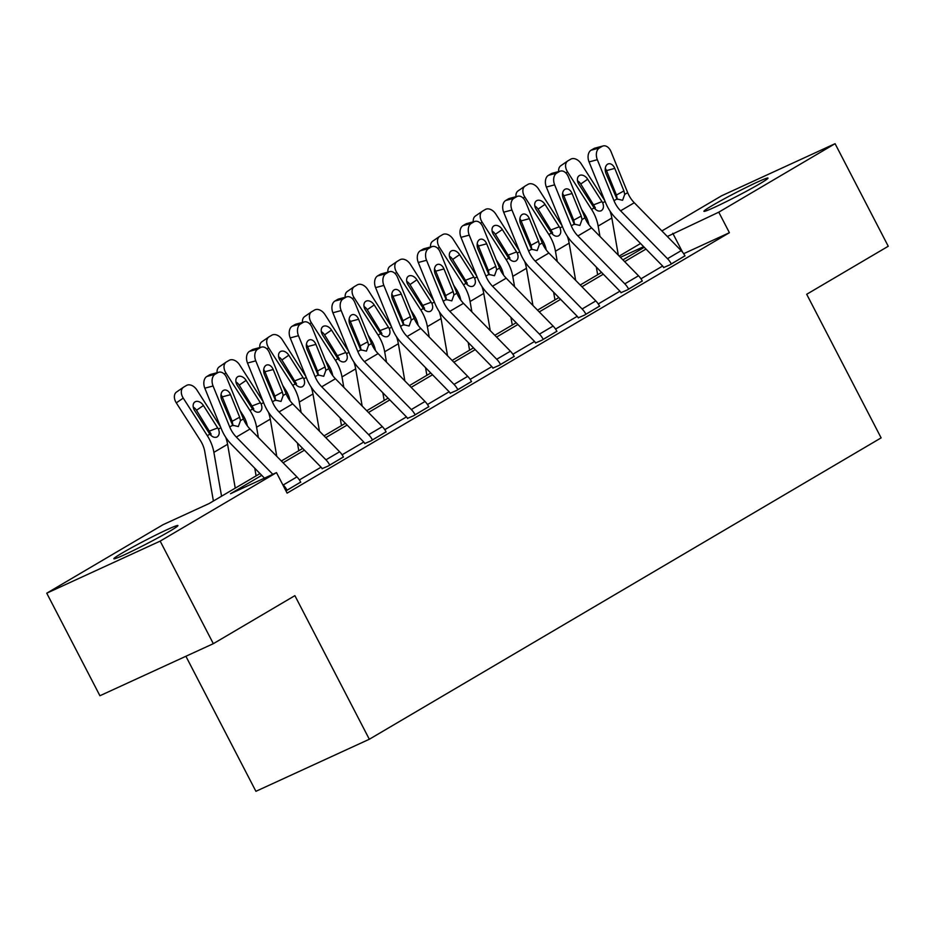 <?xml version="1.0" encoding="UTF-8"?>
<svg xmlns="http://www.w3.org/2000/svg" width="935" height="935" viewBox="0 0 935 935"><rect width="100%" height="100%" fill="white"/><g stroke="black" fill="none" stroke-linecap="round" stroke-linejoin="round"><path stroke-width="1.4" d="M759.863 183.727A36.091 1.835 152.6 0 1 724.929 202.334A36.091 1.835 152.6 0 1 703.915 211.31A36.091 1.835 152.6 0 1 712.049 205.677A36.091 1.835 152.6 0 1 746.983 187.058A36.091 1.835 152.6 0 1 767.997 178.094A36.091 1.835 152.6 0 1 759.863 183.727M169.796 531.197A36.091 1.835 152.6 0 1 134.85 549.803A36.091 1.835 152.6 0 1 113.836 558.779A36.091 1.835 152.6 0 1 121.971 553.146A36.091 1.835 152.6 0 1 156.905 534.528A36.091 1.835 152.6 0 1 177.919 525.563A36.091 1.835 152.6 0 1 169.796 531.197M185.901 656.276L255.91 791.314L369.325 739.246L881.121 437.872L806.695 294.28L888.25 246.256L835.084 143.686L718.77 212.175L667.345 236.497M369.325 739.246L294.887 595.653L213.332 643.677L99.916 695.745L46.75 593.187L163.064 524.687L209.043 503.579L260.012 473.566M619.204 256.085L640.557 243.509M661.898 230.945L721.668 195.754L835.084 143.686M261.742 475.342L230.501 493.727L276.491 472.619L287.115 493.131L729.405 232.698L683.672 253.689M662.635 266.043L640.966 278.805M619.94 291.182L598.26 303.945M577.234 316.322L555.565 329.085M534.539 341.474L512.871 354.225M491.845 366.613L470.176 379.376M449.151 391.753L427.482 404.516M406.456 416.893L384.788 429.656M363.762 442.033L342.093 454.796M321.067 467.173L299.399 479.935M285.97 490.922L300.673 482.074M322.096 468.657L328.395 465.946L343.367 456.934M364.79 443.517L371.09 440.806L386.061 431.795M407.485 418.377L413.784 415.666L428.756 406.655M450.179 393.238L456.479 390.526L471.45 381.515M492.874 368.098L499.173 365.375L514.157 356.375M535.568 342.946L541.868 340.235L556.851 331.235M578.274 317.807L584.562 315.095L599.545 306.084M620.969 292.667L627.256 289.955L642.24 280.944M663.663 267.527L669.951 264.815L684.934 255.804M213.332 643.677L160.165 541.12L46.75 593.187M729.405 232.698L718.77 212.175M276.491 472.619L160.165 541.12M646.003 249.061L624.65 261.636M603.297 274.2L581.944 286.776M560.603 299.352L539.25 311.916M517.908 324.492L496.555 337.067M475.214 349.632L453.861 362.207M432.519 374.771L411.166 387.347M389.825 399.911L368.472 412.487M347.13 425.051L325.777 437.627M304.436 450.191L283.083 462.767M643.654 246.665L620.419 257.324M281.353 461.002L302.706 448.426M324.048 435.862L345.401 423.286M366.742 410.722L388.095 398.146M409.436 385.582L430.79 373.007M452.131 360.442L473.484 347.867M494.825 335.291L516.178 322.727M537.52 310.151L558.873 297.575M580.214 285.011L601.567 272.436M622.92 259.872L644.273 247.296M682.608 252.24L672.791 233.294M287.068 490.279L287.022 490.197A16.199 11.781 -120.5 0 0 283.247 484.973L282.475 484.19M272.81 474.314L236.333 437.077A23.13 16.818 59.5 0 1 229.73 426.979L213.075 385.991L204.812 388.189A9.256 6.229 -104.9 0 1 206.834 376.478L215.097 374.269A9.256 6.229 75.1 0 0 213.075 385.991M264.476 478.136L231.366 444.335A34.7 25.233 59.5 0 1 221.466 429.177L204.812 388.189M300.743 482.226L300.708 482.144A16.199 11.781 -120.5 0 0 296.933 476.908L250.019 429.013A23.13 16.818 59.5 0 1 243.416 418.915L226.761 377.927A9.256 6.229 75.1 0 0 218.907 372.212A9.256 6.229 75.1 0 0 217.832 372.656L215.097 374.269M233.06 425.624L232.16 421.288L239.676 417.209L230.513 394.663L222.238 396.872L232.16 421.288M217.832 372.656L209.569 374.865L206.834 376.478M209.569 374.865A9.256 6.229 -104.9 0 1 210.632 374.421L218.907 372.212M222.238 396.872A7.398 4.979 75.1 0 0 221.022 394.687M239.676 417.209L240.47 420.656L238.32 426.57L232.675 425.238L221.747 399.829A7.398 4.979 -104.9 0 1 223.371 390.456A7.398 4.979 -104.9 0 1 224.225 390.094A7.398 4.979 -104.9 0 1 230.513 394.663M220.555 426.933L196.923 390.035A9.256 6.346 55.5 0 0 186.451 385.477L183.716 387.09A9.256 6.346 55.5 0 0 183.459 387.254A9.256 6.346 55.5 0 0 183.237 398.1L176.294 402.868A9.256 6.346 -124.5 0 1 176.528 392.022A9.256 6.346 -124.5 0 1 176.785 391.858M235.246 488.152L227.579 444.289A34.7 25.233 -120.5 0 0 225.744 437.335M221.56 496.216L213.893 452.353A34.7 25.233 -120.5 0 0 207.301 435.675L183.237 398.1M213.402 501.02L204.765 451.57A23.13 16.818 -120.5 0 0 200.37 440.455L176.294 402.868M217.084 436.937C214.746 438.001 212.339 437.089 209.849 434.179L194.679 410.664A7.398 5.072 -124.5 0 1 194.854 401.992A7.398 5.072 -124.5 0 1 195.064 401.851A7.398 5.072 -124.5 0 1 203.433 405.509L218.451 429.118C219.795 432.695 219.339 435.301 217.084 436.937L216.558 437.194M211.111 434.132L196.502 410.278A7.398 5.072 55.5 0 0 193.241 407.064M329.763 465.139L329.716 465.057A16.199 11.781 -120.5 0 0 325.941 459.821L279.027 411.938A23.13 16.818 59.5 0 1 272.424 401.828L255.769 360.84L247.506 363.049A9.256 6.229 -104.9 0 1 249.528 351.338L257.791 349.129A9.256 6.229 75.1 0 0 255.769 360.84M322.166 468.797L322.049 468.575A4.628 3.366 -120.5 0 0 320.974 467.079L274.06 419.184A34.7 25.233 59.5 0 1 264.161 404.037L247.506 363.049M343.449 457.086L343.402 457.005A16.199 11.781 -120.5 0 0 339.627 451.769L292.713 403.873A23.13 16.818 59.5 0 1 286.11 393.775L269.455 352.787A9.256 6.229 75.1 0 0 261.601 347.072A9.256 6.229 75.1 0 0 260.538 347.516L257.791 349.129M275.755 400.472L274.855 396.148L282.37 392.069L273.207 369.524L264.932 371.733L274.855 396.148M260.538 347.516L252.263 349.725L249.528 351.338M252.263 349.725A9.256 6.229 -104.9 0 1 253.327 349.269L261.601 347.072M264.932 371.733A7.398 4.979 75.1 0 0 263.717 369.547M282.37 392.069L283.165 395.517L281.014 401.419L275.381 400.098L264.453 374.678A7.398 4.979 -104.9 0 1 266.066 365.304A7.398 4.979 -104.9 0 1 266.919 364.954A7.398 4.979 -104.9 0 1 273.207 369.524M372.457 439.999L372.41 439.917A16.199 11.781 -120.5 0 0 368.635 434.682L321.722 386.798A23.13 16.818 59.5 0 1 315.118 376.688L298.464 335.7L290.201 337.909A9.256 6.229 -104.9 0 1 292.223 326.186L300.486 323.989A9.256 6.229 75.1 0 0 298.464 335.7M364.86 443.658L364.743 443.435A4.628 3.366 -120.5 0 0 363.668 441.939L316.755 394.044A34.7 25.233 59.5 0 1 306.855 378.897L290.201 337.909M386.143 431.935L386.097 431.853A16.199 11.781 -120.5 0 0 382.322 426.629L335.408 378.733A23.13 16.818 59.5 0 1 328.804 368.635L312.15 327.647A9.256 6.229 75.1 0 0 304.296 321.932A9.256 6.229 75.1 0 0 303.232 322.376L300.486 323.989M318.449 375.332L317.549 371.008L325.064 366.929L315.901 344.384L307.627 346.593L317.549 371.008M303.232 322.376L294.957 324.585L292.223 326.186M294.957 324.585A9.256 6.229 -104.9 0 1 296.021 324.129L304.296 321.932M307.627 346.593A7.398 4.979 75.1 0 0 306.411 344.407M325.064 366.929L325.859 370.365L323.72 376.279L318.075 374.958L307.147 349.538A7.398 4.979 -104.9 0 1 308.76 340.165A7.398 4.979 -104.9 0 1 309.614 339.814A7.398 4.979 -104.9 0 1 315.901 344.384M263.249 401.793L239.617 364.895A9.256 6.346 55.5 0 0 229.157 360.337L226.41 361.938A9.256 6.346 55.5 0 0 226.153 362.114A9.256 6.346 55.5 0 0 225.931 372.96L224.283 374.093M276.772 456.327L270.273 419.149A34.7 25.233 -120.5 0 0 268.45 412.195M258.399 437.58L256.587 427.213A34.7 25.233 -120.5 0 0 250.007 410.535L225.931 372.96M247.366 425.916A23.13 16.818 -120.5 0 0 243.065 415.315L240.026 410.558M256.096 475.88L254.764 468.213M259.778 411.797C257.441 412.861 255.033 411.938 252.543 409.039L237.373 385.524A7.398 5.072 -124.5 0 1 237.548 376.852A7.398 5.072 -124.5 0 1 237.759 376.712A7.398 5.072 -124.5 0 1 246.127 380.37L261.145 403.978C262.49 407.555 262.034 410.161 259.778 411.797L259.252 412.054M217.119 372.691A9.256 6.346 -124.5 0 1 219.222 366.882A9.256 6.346 -124.5 0 1 219.48 366.719M253.806 408.992L239.196 385.138A7.398 5.072 55.5 0 0 235.936 381.924M305.944 376.653L282.312 339.756A9.256 6.346 55.5 0 0 271.851 335.186L269.105 336.799A9.256 6.346 55.5 0 0 268.848 336.962A9.256 6.346 55.5 0 0 268.625 347.808L266.978 348.954M319.466 431.187L312.968 394.009A34.7 25.233 -120.5 0 0 311.145 387.055M301.105 412.44L299.293 402.073A34.7 25.233 -120.5 0 0 292.702 385.395L268.625 347.808M290.06 400.764A23.13 16.818 -120.5 0 0 285.759 390.175L282.721 385.419M298.791 450.728L297.459 443.073M302.473 386.658C300.135 387.721 297.727 386.798 295.238 383.899L280.068 360.384A7.398 5.072 -124.5 0 1 280.243 351.7A7.398 5.072 -124.5 0 1 280.453 351.572A7.398 5.072 -124.5 0 1 288.822 355.218L303.84 378.839C305.184 382.415 304.728 385.021 302.473 386.658L301.947 386.903M259.813 347.539A9.256 6.346 -124.5 0 1 261.917 341.742A9.256 6.346 -124.5 0 1 262.174 341.579M296.5 383.853L281.891 359.998A7.398 5.072 55.5 0 0 278.63 356.784M415.152 414.859L415.105 414.778A16.199 11.781 -120.5 0 0 411.33 409.542L364.416 361.646A23.13 16.818 59.5 0 1 357.825 351.548L341.158 310.56L332.895 312.769A9.256 6.229 -104.9 0 1 334.917 301.047L343.192 298.849A9.256 6.229 75.1 0 0 341.158 310.56M407.567 418.518L407.45 418.296A4.628 3.366 -120.5 0 0 406.363 416.8L359.449 368.904A34.7 25.233 59.5 0 1 349.55 353.757L332.895 312.769M428.838 406.795L428.791 406.713A16.199 11.781 -120.5 0 0 425.016 401.489L378.102 353.594A23.13 16.818 59.5 0 1 371.499 343.496L354.844 302.508A9.256 6.229 75.1 0 0 346.99 296.781A9.256 6.229 75.1 0 0 345.927 297.236L343.192 298.849M361.144 350.193L360.244 345.868L367.759 341.789L358.596 319.244L350.333 321.453L360.244 345.868M345.927 297.236L337.652 299.434L334.917 301.047M337.652 299.434A9.256 6.229 -104.9 0 1 338.715 298.99L346.99 296.781M350.333 321.453A7.398 4.979 75.1 0 0 349.106 319.267M367.759 341.789L368.554 345.225L366.415 351.139L360.77 349.819L349.842 324.398A7.398 4.979 -104.9 0 1 351.455 315.025A7.398 4.979 -104.9 0 1 352.308 314.663A7.398 4.979 -104.9 0 1 358.596 319.244M457.846 389.72L457.799 389.638A16.199 11.781 -120.5 0 0 454.024 384.402L407.122 336.507A23.13 16.818 59.5 0 1 400.519 326.408L383.864 285.42L375.589 287.629A9.256 6.229 -104.9 0 1 377.611 275.907L385.886 273.71A9.256 6.229 75.1 0 0 383.864 285.42M450.261 393.378L450.144 393.156A4.628 3.366 -120.5 0 0 449.057 391.66L402.143 343.764A34.7 25.233 59.5 0 1 392.244 328.617L375.589 287.629M471.532 381.655L471.485 381.574A16.199 11.781 -120.5 0 0 467.71 376.349L420.797 328.454A23.13 16.818 59.5 0 1 414.193 318.356L397.539 277.368A9.256 6.229 75.1 0 0 389.685 271.641A9.256 6.229 75.1 0 0 388.621 272.097L385.886 273.71M403.838 325.053L402.95 320.728L410.453 316.649L401.29 294.104L393.027 296.301L402.95 320.728M388.621 272.097L380.346 274.294L377.611 275.907M380.346 274.294A9.256 6.229 -104.9 0 1 381.422 273.85L389.685 271.641M393.027 296.301A7.398 4.979 75.1 0 0 391.8 294.116M410.453 316.649L411.248 320.086L409.109 325.999L403.464 324.679L392.536 299.258A7.398 4.979 -104.9 0 1 394.149 289.885A7.398 4.979 -104.9 0 1 395.002 289.523A7.398 4.979 -104.9 0 1 401.29 294.104M500.541 364.568L500.494 364.486A16.199 11.781 -120.5 0 0 496.73 359.262L449.817 311.367A23.13 16.818 59.5 0 1 443.213 301.269L426.559 260.281L418.284 262.49A9.256 6.229 -104.9 0 1 420.306 250.767L428.581 248.558A9.256 6.229 75.1 0 0 426.559 260.281M492.955 368.238L492.839 368.004A4.628 3.366 -120.5 0 0 491.752 366.52L444.85 318.625A34.7 25.233 59.5 0 1 434.939 303.478L418.284 262.49M514.227 356.516L514.18 356.434A16.199 11.781 -120.5 0 0 510.405 351.198L463.491 303.314A23.13 16.818 59.5 0 1 456.899 293.204L440.245 252.216A9.256 6.229 75.1 0 0 432.379 246.501A9.256 6.229 75.1 0 0 431.315 246.957L428.581 248.558M446.533 299.913L445.644 295.577L453.148 291.51L443.985 268.964L435.722 271.162L445.644 295.577M431.315 246.957L423.041 249.154L420.306 250.767M423.041 249.154A9.256 6.229 -104.9 0 1 424.116 248.71L432.379 246.501M435.722 271.162A7.398 4.979 75.1 0 0 434.494 268.976M453.148 291.51L453.942 294.946L451.804 300.86L446.159 299.527L435.231 274.119A7.398 4.979 -104.9 0 1 436.844 264.745A7.398 4.979 -104.9 0 1 437.697 264.383A7.398 4.979 -104.9 0 1 443.985 268.964M348.638 351.513L325.006 314.616A9.256 6.346 55.5 0 0 314.546 310.046L311.811 311.659A9.256 6.346 55.5 0 0 311.542 311.822A9.256 6.346 55.5 0 0 311.32 322.668L309.672 323.802M362.161 406.047L355.674 368.869A34.7 25.233 -120.5 0 0 353.839 361.915M343.8 387.289L341.988 376.922A34.7 25.233 -120.5 0 0 335.396 360.255L311.32 322.668M332.755 375.625A23.13 16.818 -120.5 0 0 328.454 365.036L325.415 360.279M341.485 425.589L340.153 417.933M345.167 361.518C342.829 362.581 340.422 361.658 337.932 358.759L322.762 335.244A7.398 5.072 -124.5 0 1 322.937 326.56A7.398 5.072 -124.5 0 1 323.148 326.432A7.398 5.072 -124.5 0 1 331.516 330.078L346.534 353.687C347.878 357.264 347.423 359.882 345.167 361.518L344.641 361.763M302.508 322.4A9.256 6.346 -124.5 0 1 304.611 316.603A9.256 6.346 -124.5 0 1 304.868 316.439M339.195 358.713L324.585 334.859A7.398 5.072 55.5 0 0 321.324 331.644M391.333 326.362L367.7 289.476A9.256 6.346 55.5 0 0 357.24 284.906L354.505 286.519A9.256 6.346 55.5 0 0 354.236 286.683A9.256 6.346 55.5 0 0 354.014 297.529L352.366 298.662M404.855 380.907L398.368 343.729A34.7 25.233 -120.5 0 0 396.533 336.775M386.494 362.149L384.682 351.782A34.7 25.233 -120.5 0 0 378.091 335.116L354.014 297.529M375.449 350.485A23.13 16.818 -120.5 0 0 371.148 339.884L368.109 335.139M384.18 400.449L382.847 392.782M387.861 336.378C385.536 337.442 383.116 336.518 380.627 333.62L365.456 310.093A7.398 5.072 -124.5 0 1 365.643 301.421A7.398 5.072 -124.5 0 1 365.842 301.292A7.398 5.072 -124.5 0 1 374.21 304.939L389.229 328.547C390.573 332.124 390.117 334.73 387.861 336.378L387.335 336.623M345.214 297.26A9.256 6.346 -124.5 0 1 347.306 291.463A9.256 6.346 -124.5 0 1 347.563 291.299M381.889 333.561L367.28 309.719A7.398 5.072 55.5 0 0 364.031 306.505M434.027 301.222L410.395 264.336A9.256 6.346 55.5 0 0 399.935 259.766L397.2 261.379A9.256 6.346 55.5 0 0 396.943 261.543A9.256 6.346 55.5 0 0 396.709 272.389L395.061 273.523M447.549 355.767L441.063 318.59A34.7 25.233 -120.5 0 0 439.228 311.635M429.188 337.009L427.377 326.642A34.7 25.233 -120.5 0 0 420.785 309.976L396.709 272.389M418.144 325.345A23.13 16.818 -120.5 0 0 413.843 314.744L410.804 309.999M426.874 375.309L425.542 367.642M430.556 311.226C428.23 312.29 425.811 311.378 423.321 308.48L408.151 284.953A7.398 5.072 -124.5 0 1 408.338 276.281A7.398 5.072 -124.5 0 1 408.537 276.152A7.398 5.072 -124.5 0 1 416.917 279.799L431.923 303.408C433.267 306.984 432.811 309.59 430.556 311.226L430.03 311.484M387.908 272.12A9.256 6.346 -124.5 0 1 390 266.323A9.256 6.346 -124.5 0 1 390.257 266.159M424.583 308.421L409.974 284.579A7.398 5.072 55.5 0 0 406.725 281.365M543.235 339.428L543.2 339.347A16.199 11.781 -120.5 0 0 539.425 334.122L492.511 286.227A23.13 16.818 59.5 0 1 485.908 276.129L469.253 235.141L460.978 237.338A9.256 6.229 -104.9 0 1 463 225.627L471.275 223.418A9.256 6.229 75.1 0 0 469.253 235.141M535.65 343.098L535.533 342.865A4.628 3.366 -120.5 0 0 534.458 341.368L487.544 293.485A34.7 25.233 59.5 0 1 477.633 278.326L460.978 237.338M556.921 331.376L556.874 331.294A16.199 11.781 -120.5 0 0 553.111 326.058L506.197 278.174A23.13 16.818 59.5 0 1 499.594 268.065L482.939 227.076A9.256 6.229 75.1 0 0 475.074 221.361A9.256 6.229 75.1 0 0 474.01 221.805L471.275 223.418M489.227 274.773L488.339 270.437L495.842 266.358L486.679 243.813L478.416 246.022L488.339 270.437M474.01 221.805L465.735 224.014L463 225.627M465.735 224.014A9.256 6.229 -104.9 0 1 466.81 223.57L475.074 221.361M478.416 246.022A7.398 4.979 75.1 0 0 477.189 243.836M495.842 266.358L496.637 269.806L494.498 275.72L488.853 274.387L477.925 248.979A7.398 4.979 -104.9 0 1 479.538 239.605A7.398 4.979 -104.9 0 1 480.403 239.243A7.398 4.979 -104.9 0 1 486.679 243.813M476.721 276.082L453.089 239.185A9.256 6.346 55.5 0 0 442.629 234.627L439.894 236.239A9.256 6.346 55.5 0 0 439.637 236.403A9.256 6.346 55.5 0 0 439.403 247.249L437.755 248.383M490.244 330.616L483.757 293.438A34.7 25.233 -120.5 0 0 481.922 286.484M471.883 311.869L470.071 301.502A34.7 25.233 -120.5 0 0 463.479 284.824L439.403 247.249M460.838 300.205A23.13 16.818 -120.5 0 0 456.537 289.605L453.498 284.859M469.58 350.169L468.236 342.502M473.25 286.087C470.924 287.15 468.505 286.239 466.016 283.34L450.845 259.813A7.398 5.072 -124.5 0 1 451.032 251.141A7.398 5.072 -124.5 0 1 451.243 251.001A7.398 5.072 -124.5 0 1 459.611 254.659L474.629 278.268C475.962 281.844 475.506 284.45 473.25 286.087L472.724 286.344M430.603 246.98A9.256 6.346 -124.5 0 1 432.695 241.183A9.256 6.346 -124.5 0 1 432.952 241.008M467.278 283.282L452.669 259.439A7.398 5.072 55.5 0 0 449.419 256.225M585.929 314.289L585.894 314.207A16.199 11.781 -120.5 0 0 582.119 308.982L535.206 261.087A23.13 16.818 59.5 0 1 528.602 250.989L511.948 210.001L503.673 212.198A9.256 6.229 -104.9 0 1 505.695 200.487L513.969 198.278A9.256 6.229 75.1 0 0 511.948 210.001M578.344 317.947L578.227 317.725A4.628 3.366 -120.5 0 0 577.152 316.229L530.239 268.345A34.7 25.233 59.5 0 1 520.327 253.186L503.673 212.198M599.615 306.236L599.569 306.154A16.199 11.781 -120.5 0 0 595.805 300.918L548.892 253.023A23.13 16.818 59.5 0 1 542.288 242.925L525.634 201.937A9.256 6.229 75.1 0 0 517.768 196.221A9.256 6.229 75.1 0 0 516.704 196.666L513.969 198.278M531.922 249.633L531.033 245.297L538.537 241.218L529.374 218.673L521.111 220.882L531.033 245.297M516.704 196.666L508.441 198.874L505.695 200.487M508.441 198.874A9.256 6.229 -104.9 0 1 509.505 198.43L517.768 196.221M521.111 220.882A7.398 4.979 75.1 0 0 519.883 218.696M538.537 241.218L539.331 244.666L537.193 250.58L531.548 249.248L520.62 223.839A7.398 4.979 -104.9 0 1 522.244 214.466A7.398 4.979 -104.9 0 1 523.097 214.103A7.398 4.979 -104.9 0 1 529.374 218.673M519.416 250.942L495.784 214.045A9.256 6.346 55.5 0 0 485.323 209.487L482.589 211.1A9.256 6.346 55.5 0 0 482.331 211.263A9.256 6.346 55.5 0 0 482.098 222.109L480.45 223.243M532.95 305.476L526.452 268.298A34.7 25.233 -120.5 0 0 524.617 261.344M514.577 286.729L512.766 276.363A34.7 25.233 -120.5 0 0 506.174 259.685L482.098 222.109M503.533 275.065A23.13 16.818 -120.5 0 0 499.243 264.465L496.193 259.72M512.275 325.029L510.931 317.362M515.945 260.947C513.619 262.01 511.2 261.099 508.71 258.189L493.54 234.673A7.398 5.072 -124.5 0 1 493.727 226.001A7.398 5.072 -124.5 0 1 493.937 225.861A7.398 5.072 -124.5 0 1 502.305 229.519L517.324 253.128C518.656 256.704 518.2 259.311 515.945 260.947L515.419 261.204M473.297 221.84A9.256 6.346 -124.5 0 1 475.389 216.032A9.256 6.346 -124.5 0 1 475.646 215.868M509.972 258.142L495.363 234.288A7.398 5.072 55.5 0 0 492.114 231.074M628.624 289.149L628.589 289.067A16.199 11.781 -120.5 0 0 624.814 283.831L577.9 235.947A23.13 16.818 59.5 0 1 571.297 225.838L554.642 184.849L546.367 187.058A9.256 6.229 -104.9 0 1 548.389 175.348L556.664 173.139A9.256 6.229 75.1 0 0 554.642 184.849M621.039 292.807L620.922 292.585A4.628 3.366 -120.5 0 0 619.847 291.089L572.933 243.194A34.7 25.233 59.5 0 1 563.022 228.047L546.367 187.058M642.31 281.096L642.275 281.014A16.199 11.781 -120.5 0 0 638.5 275.778L591.586 227.883A23.13 16.818 59.5 0 1 584.983 217.785L568.328 176.797A9.256 6.229 75.1 0 0 560.462 171.082A9.256 6.229 75.1 0 0 559.399 171.526L556.664 173.139M574.616 224.482L573.728 220.157L581.231 216.078L572.08 193.533L563.805 195.742L573.728 220.157M559.399 171.526L551.136 173.735L548.389 175.348M551.136 173.735A9.256 6.229 -104.9 0 1 552.199 173.279L560.462 171.082M563.805 195.742A7.398 4.979 75.1 0 0 562.59 193.557M581.231 216.078L582.038 219.526L579.887 225.428L574.242 224.108L563.314 198.688A7.398 4.979 -104.9 0 1 564.939 189.314A7.398 4.979 -104.9 0 1 565.792 188.964A7.398 4.979 -104.9 0 1 572.08 193.533M562.11 225.802L538.478 188.905A9.256 6.346 55.5 0 0 528.018 184.347L525.283 185.948A9.256 6.346 55.5 0 0 525.026 186.123A9.256 6.346 55.5 0 0 524.792 196.969L523.144 198.103M575.644 280.336L569.146 243.158A34.7 25.233 -120.5 0 0 567.311 236.204M557.272 261.59L555.46 251.223A34.7 25.233 -120.5 0 0 548.868 234.545L524.792 196.969M546.227 249.925A23.13 16.818 -120.5 0 0 541.938 239.325L538.887 234.568M554.969 299.89L553.625 292.223M558.639 235.807C556.313 236.871 553.906 235.947 551.405 233.049L536.234 209.534A7.398 5.072 -124.5 0 1 536.421 200.85A7.398 5.072 -124.5 0 1 536.632 200.721A7.398 5.072 -124.5 0 1 545 204.379L560.018 227.988C561.351 231.564 560.895 234.171 558.639 235.807L558.125 236.064M515.991 196.701A9.256 6.346 -124.5 0 1 518.083 190.892A9.256 6.346 -124.5 0 1 518.352 190.728M552.667 233.002L538.057 209.148A7.398 5.072 55.5 0 0 534.808 205.934M671.318 264.009L671.283 263.927A16.199 11.781 -120.5 0 0 667.508 258.691L620.595 210.807A23.13 16.818 59.5 0 1 613.991 200.698L597.336 159.71L589.062 161.919A9.256 6.229 -104.9 0 1 591.095 150.196L599.358 147.999A9.256 6.229 75.1 0 0 597.336 159.71M663.733 267.667L663.616 267.445A4.628 3.366 -120.5 0 0 662.541 265.949L615.627 218.054A34.7 25.233 59.5 0 1 605.716 202.907L589.062 161.919M685.004 255.945L684.969 255.863A16.199 11.781 -120.5 0 0 681.194 250.638L634.281 202.743A23.13 16.818 59.5 0 1 627.677 192.645L611.022 151.657A9.256 6.229 75.1 0 0 603.168 145.942A9.256 6.229 75.1 0 0 602.093 146.386L599.358 147.999M617.31 199.342L616.422 195.018L623.926 190.939L614.774 168.394L606.499 170.602L616.422 195.018M602.093 146.386L593.83 148.595L591.095 150.196M593.83 148.595A9.256 6.229 -104.9 0 1 594.894 148.139L603.168 145.942M606.499 170.602A7.398 4.979 75.1 0 0 605.284 168.417M623.926 190.939L624.732 194.375L622.581 200.289L616.936 198.968L606.009 173.548A7.398 4.979 -104.9 0 1 607.633 164.174A7.398 4.979 -104.9 0 1 608.486 163.824A7.398 4.979 -104.9 0 1 614.774 168.394M604.805 200.663L581.173 163.765A9.256 6.346 55.5 0 0 570.712 159.195L567.977 160.808A9.256 6.346 55.5 0 0 567.72 160.972A9.256 6.346 55.5 0 0 567.498 171.818L565.839 172.963M618.339 255.197L611.841 218.019A34.7 25.233 -120.5 0 0 610.006 211.065M599.966 236.45L598.155 226.071A34.7 25.233 -120.5 0 0 591.563 209.405L567.498 171.818M588.933 224.774A23.13 16.818 -120.5 0 0 584.632 214.185L581.582 209.428M597.664 274.738L596.32 267.083M601.345 210.667C599.008 211.731 596.6 210.807 594.111 207.909L578.94 184.394A7.398 5.072 -124.5 0 1 579.116 175.71A7.398 5.072 -124.5 0 1 579.326 175.581A7.398 5.072 -124.5 0 1 587.694 179.228L602.713 202.848C604.045 206.425 603.589 209.031 601.345 210.667L600.819 210.913M558.686 171.549A9.256 6.346 -124.5 0 1 560.778 165.752A9.256 6.346 -124.5 0 1 561.047 165.589M595.361 207.862L580.752 184.008A7.398 5.072 55.5 0 0 577.503 180.794M300.708 482.144L287.022 490.197M232.675 425.238L229.73 426.979M243.416 418.915L240.47 420.656M250.019 429.013L236.333 437.077M296.933 476.908L283.247 484.973M207.301 435.675L209.849 434.179M213.893 452.353L227.579 444.289M218.451 429.118L220.859 427.692M203.433 405.509L196.502 410.278M209.732 430.953L217.773 427.891M343.402 457.005L329.716 465.057M275.381 400.098L272.424 401.828M286.11 393.775L283.165 395.517M292.713 403.873L279.027 411.938M339.627 451.769L325.941 459.821M386.097 431.853L372.41 439.917M318.075 374.958L315.118 376.688M328.804 368.635L325.859 370.365M335.408 378.733L321.722 386.798M382.322 426.629L368.635 434.682M250.007 410.535L252.543 409.039M256.587 427.213L270.273 419.149M261.145 403.978L263.553 402.553M246.127 380.37L239.196 385.138M252.438 405.813L260.468 402.751M292.702 385.395L295.238 383.899M299.293 402.073L312.968 394.009M303.84 378.839L306.248 377.413M288.822 355.218L281.891 359.998M295.133 380.674L303.162 377.611M428.791 406.713L415.105 414.778M360.77 349.819L357.825 351.548M371.499 343.496L368.554 345.225M378.102 353.594L364.416 361.646M425.016 401.489L411.33 409.542M471.485 381.574L457.799 389.638M403.464 324.679L400.519 326.408M414.193 318.356L411.248 320.086M420.797 328.454L407.122 336.507M467.71 376.349L454.024 384.402M514.18 356.434L500.494 364.486M446.159 299.527L443.213 301.269M456.899 293.204L453.942 294.946M463.491 303.314L449.817 311.367M510.405 351.198L496.73 359.262M335.396 360.255L337.932 358.759M341.988 376.922L355.674 368.869M346.534 353.687L348.942 352.273M331.516 330.078L324.585 334.859M337.827 355.534L345.856 352.472M378.091 335.116L380.627 333.62M384.682 351.782L398.368 343.729M389.229 328.547L391.648 327.133M374.21 304.939L367.28 309.719M380.522 330.394L388.551 327.332M420.785 309.976L423.321 308.48M427.377 326.642L441.063 318.59M431.923 303.408L434.343 301.993M416.917 279.799L409.974 284.579M423.216 305.242L431.245 302.192M556.874 331.294L543.2 339.347M488.853 274.387L485.908 276.129M499.594 268.065L496.637 269.806M506.197 278.174L492.511 286.227M553.111 326.058L539.425 334.122M463.479 284.824L466.016 283.34M470.071 301.502L483.757 293.438M474.629 278.268L477.037 276.853M459.611 254.659L452.669 259.439M465.91 280.103L473.951 277.04M599.569 306.154L585.894 314.207M531.548 249.248L528.602 250.989M542.288 242.925L539.331 244.666M548.892 253.023L535.206 261.087M595.805 300.918L582.119 308.982M506.174 259.685L508.71 258.189M512.766 276.363L526.452 268.298M517.324 253.128L519.731 251.702M502.305 229.519L495.363 234.288M508.605 254.963L516.646 251.901M642.275 281.014L628.589 289.067M574.242 224.108L571.297 225.838M584.983 217.785L582.038 219.526M591.586 227.883L577.9 235.947M638.5 275.778L624.814 283.831M548.868 234.545L551.405 233.049M555.46 251.223L569.146 243.158M560.018 227.988L562.426 226.562M545 204.379L538.057 209.148M551.299 229.823L559.34 226.761M684.969 255.863L671.283 263.927M616.936 198.968L613.991 200.698M627.677 192.645L624.732 194.375M634.281 202.743L620.595 210.807M681.194 250.638L667.508 258.691M591.563 209.405L594.111 207.909M598.155 226.071L611.841 218.019M602.713 202.848L605.12 201.422M587.694 179.228L580.752 184.008M593.994 204.683L602.035 201.621M183.459 387.254L176.528 392.022M226.153 362.114L219.222 366.882M268.848 336.962L261.917 341.742M311.542 311.822L304.611 316.603M354.236 286.683L347.306 291.463M396.943 261.543L390 266.323M439.637 236.403L432.695 241.183M482.331 211.263L475.389 216.032M525.026 186.123L518.083 190.892M567.72 160.972L560.778 165.752"/></g></svg>
